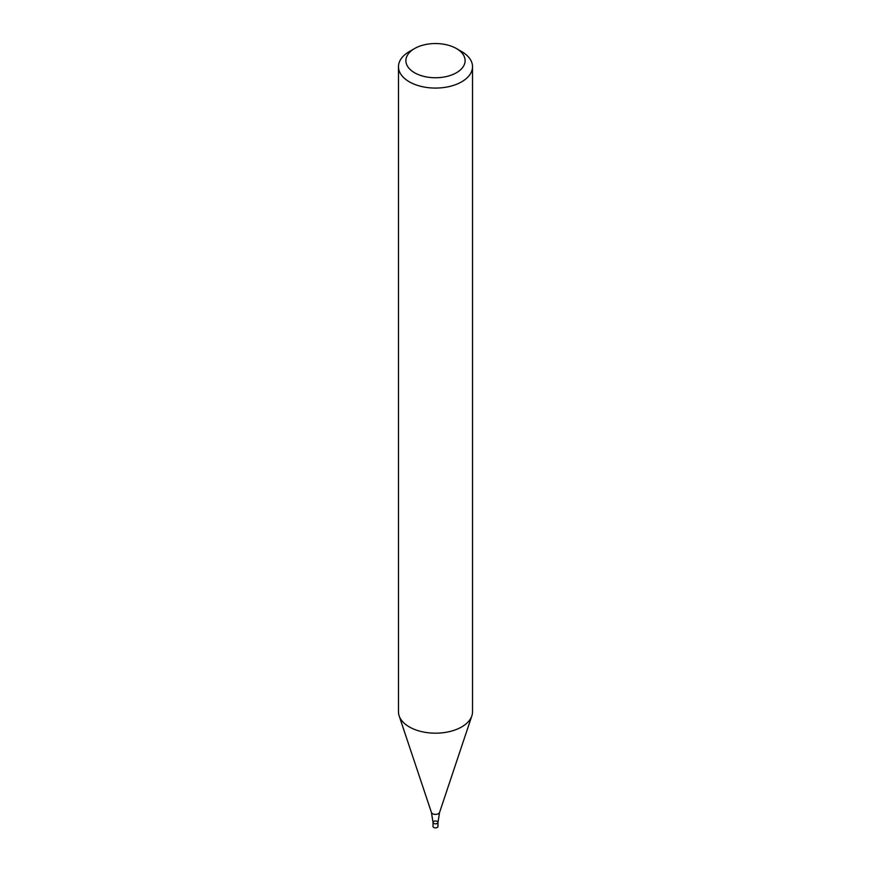 <?xml version="1.0" encoding="UTF-8"?>
<svg xmlns="http://www.w3.org/2000/svg" width="871" height="871" viewBox="0 0 871 871"><rect width="100%" height="100%" fill="white"/><g stroke="black" fill="none" stroke-linecap="round" stroke-linejoin="round"><path stroke-width="1.31" d="M456.448 48.558L461.684 51.585A37.018 21.372 180 0 1 472.518 66.697A37.018 21.372 180 0 1 461.674 81.809A37.018 21.372 180 0 1 421.335 86.447A37.018 21.372 180 0 1 398.483 66.697A37.018 21.372 180 0 1 409.316 51.585L414.552 48.558A29.614 17.104 180 0 1 456.448 48.558A29.614 17.104 180 0 1 456.448 72.739A29.614 17.104 180 0 1 414.552 72.739A29.614 17.104 180 0 1 414.552 48.558M398.483 66.697L398.483 711.814A37.018 21.372 -0 0 0 399.147 715.864A37.018 21.372 -0 0 0 409.326 726.926A37.018 21.372 -0 0 0 461.674 726.926A37.018 21.372 -0 0 0 471.853 715.864A37.018 21.372 -0 0 0 472.518 711.814L472.518 66.697M437.971 822.409L437.971 826.437A2.471 1.426 -0 0 1 436.447 827.755A2.471 1.426 -0 0 1 433.758 827.45A2.471 1.426 -0 0 1 433.029 826.437L433.029 822.409A2.471 1.426 -0 0 0 433.758 823.422A2.471 1.426 -0 0 0 436.447 823.726A2.471 1.426 -0 0 0 437.971 822.409A2.471 1.426 -0 0 0 435.5 820.983A2.471 1.426 -0 0 0 433.029 822.409A2.471 1.426 -0 0 0 433.758 823.422A2.471 1.426 -0 0 0 436.447 823.726A2.471 1.426 -0 0 0 437.971 822.409L439.572 812.436L471.853 715.864M433.029 822.409L431.428 812.436A4.148 2.395 -0 0 0 432.56 813.677A4.148 2.395 -0 0 0 436.719 814.276A4.148 2.395 -0 0 0 439.572 812.436M431.428 812.436L399.147 715.864"/></g></svg>
